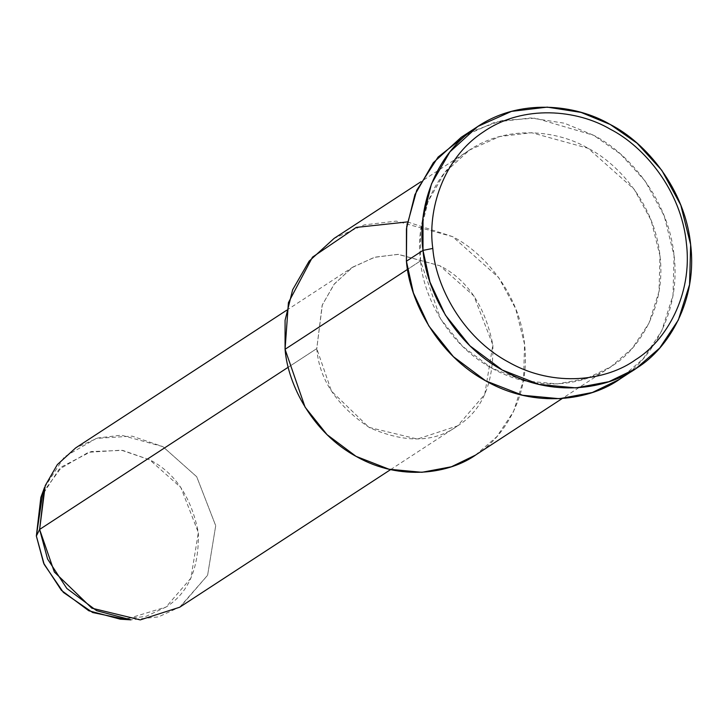 <?xml version="1.0" encoding="UTF-8"?>
<svg xmlns="http://www.w3.org/2000/svg" width="727" height="727" viewBox="0 0 727 727"><rect width="100%" height="100%" fill="white"/><g stroke="black" fill="none" stroke-linecap="round" stroke-linejoin="round"><path stroke-width="0.55" stroke-dasharray="3.63 2.73" d="M120.309 619.186L145.745 616.469L165.983 607.072L190.892 578.165L198.353 532.6L180.887 487.553L149.726 459.837L121.409 450.177L88.558 452.267L59.078 469.324L40.848 497.413M44.52 487.481L64.321 456.947L96.373 438.399L132.078 436.127L162.857 446.623L196.726 476.758L215.71 525.721L207.604 575.248L180.523 606.672L158.531 616.878L130.878 619.84M42.802 492.624L62.068 466.607L91.129 451.567L122.636 450.367L149.726 459.837C175.053 472.704 191.265 496.959 198.353 532.6C199.143 568.369 188.357 593.187 165.983 607.072L125.48 619.331M179.651 607.245L207.604 575.248L215.71 525.721L196.726 476.758L162.857 446.623L121.354 435.182L97.836 437.99L75.681 447.905M288.274 367.199L316.763 348.606L322.343 304.84L334.465 283.794L352.822 267.082L374.968 257.158L398.496 254.359L439.989 265.8L473.868 295.934L492.851 344.889L484.736 394.416L457.665 425.84L417.398 439.063L368.952 427.34L331.485 391.181L316.763 348.606L288.274 367.199M407.402 221.917L452.657 236.657C484.491 252.787 519.678 294.444 524.549 344.216C530.665 393.97 504.82 436.918 476.685 454.311M316.763 348.606C319.198 379.467 336.819 405.83 369.616 427.703C405.148 443.279 434.501 442.661 457.665 425.84C481.983 410.755 493.706 383.765 492.851 344.889C485.136 306.158 467.525 279.795 439.989 265.8L397.996 254.35L374.223 257.367L351.95 267.654L333.984 284.402L322.161 305.304L316.763 348.606M420.497 260.911L420.524 231.886L428.094 201.388L444.579 172.762L469.542 150.026L499.667 136.54L531.655 132.723L588.098 148.29L634.162 189.265L651.165 220.417L659.98 255.849L659.016 291.491L648.947 323.215L632.281 348.297L610.934 366.735L586.853 378.394L557.364 383.929L524.431 380.857L491.488 367.98L462.499 346.297L440.526 318.808L420.497 260.911L407.538 269.363L420.497 260.911C423.278 296.561 448.323 345.034 492.379 368.471C535.944 393.062 585.38 385.419 612.125 365.945C640.251 348.551 666.096 305.594 659.98 255.849C655.109 206.077 619.922 164.42 588.098 148.29C557.191 130.033 506.292 124.508 468.352 150.816C429.666 176.007 415.408 225.306 420.497 260.911M475.503 455.102L496.85 436.663L513.516 411.582L523.576 379.857L524.549 344.216L515.734 308.784L498.731 277.641L452.657 236.657L396.224 221.099L364.236 224.907L334.102 238.401M469.742 132.223L502.012 120.5L535.345 118.147L593.723 135.331C629.3 153.361 668.622 199.925 674.065 255.55C680.899 311.156 652.019 359.156 620.576 378.603M619.25 379.476L643.113 358.874L661.743 330.84L672.993 295.389L674.065 255.55L664.224 215.955L645.212 181.141L620.494 154.015L593.723 135.331L564.479 123.226L530.646 117.947L494.896 122.2L461.227 137.285M390.617 469.597L456.783 426.422M286.647 310.256L352.822 267.082M469.542 150.026L420.806 181.823M610.934 366.735L562.207 398.532"/><path stroke-width="1.09" d="M620.576 378.603C590.697 400.368 535.436 408.901 486.754 381.43C437.509 355.23 409.51 301.051 406.411 261.211L422.996 250.388L432.801 248.434C427.412 210.739 442.507 158.531 483.473 131.86C523.649 104.006 577.538 109.859 610.253 129.188C643.958 146.263 681.217 190.374 686.37 243.082C692.849 295.753 665.478 341.227 635.698 359.647C607.39 380.266 555.037 388.354 508.918 362.328C462.263 337.51 435.746 286.184 432.801 248.434L422.996 250.388C426.095 290.237 454.093 344.407 503.338 370.606C552.02 398.087 607.281 389.545 637.161 367.78C668.604 348.333 697.484 300.333 690.65 244.735C685.207 189.102 645.876 142.537 610.307 124.517C575.766 104.106 518.887 97.936 476.476 127.343C433.237 155.496 417.307 210.594 422.996 250.388L423.023 217.946L431.484 183.858L449.913 151.87L477.803 126.462L511.481 111.385L547.231 107.123L581.064 112.403L610.307 124.517L637.079 143.201L661.797 170.318L680.799 205.132L690.65 244.735L689.569 284.566L678.327 320.016L659.698 348.051L635.834 368.662L608.917 381.684L575.966 387.882L539.161 384.447L502.339 370.052L469.942 345.825L445.378 315.091L429.975 282.085L422.996 250.388L406.411 261.211L406.711 226.56L416.725 190.292L438.099 157.068L469.742 132.223M286.647 310.256L75.681 447.905L57.333 464.626L45.201 485.672L39.621 529.438L36.35 536.017L43.656 563.234L61.404 590.342L88.785 610.753L120.309 619.186L130.878 619.84L96.609 610.671L66.857 588.488L47.564 559.018L39.621 529.438L44.52 487.481L40.848 497.413L36.35 536.017L39.621 529.438L54.352 572.013L91.82 608.163L140.256 619.895L179.651 607.245L390.617 469.597M125.48 619.331L92.665 612.534L63.376 592.405L44.183 564.416L36.35 536.017L42.802 492.624M39.621 529.438L288.274 367.199L39.621 529.438M476.685 454.311C449.949 473.786 400.504 481.428 356.948 456.847C312.892 433.401 287.837 384.928 285.066 349.278L288.419 302.65L312.483 257.149L356.266 227.406L407.402 221.917M420.806 181.823L334.102 238.401L309.148 261.129L292.654 289.755L285.084 320.253L285.066 349.278L407.538 269.363L285.066 349.278L305.095 407.175L327.068 434.664L356.048 456.347L389 469.224L421.933 472.296L451.412 466.761L475.503 455.102L562.207 398.532M477.803 126.462L461.227 137.285L433.328 162.694L414.899 194.682L406.438 228.769L406.411 261.211L413.39 292.908L428.803 325.914L453.357 356.639L485.754 380.875L522.577 395.261L559.381 398.705L592.332 392.507L619.25 379.476L635.834 368.662M432.801 248.434C435.746 286.184 462.263 337.51 508.918 362.328C555.037 388.354 607.39 380.266 635.698 359.647C665.478 341.227 692.849 295.753 686.37 243.082C681.217 190.374 643.958 146.263 610.253 129.188C577.538 109.859 523.649 104.006 483.473 131.86C442.507 158.531 427.412 210.739 432.801 248.434"/></g></svg>
